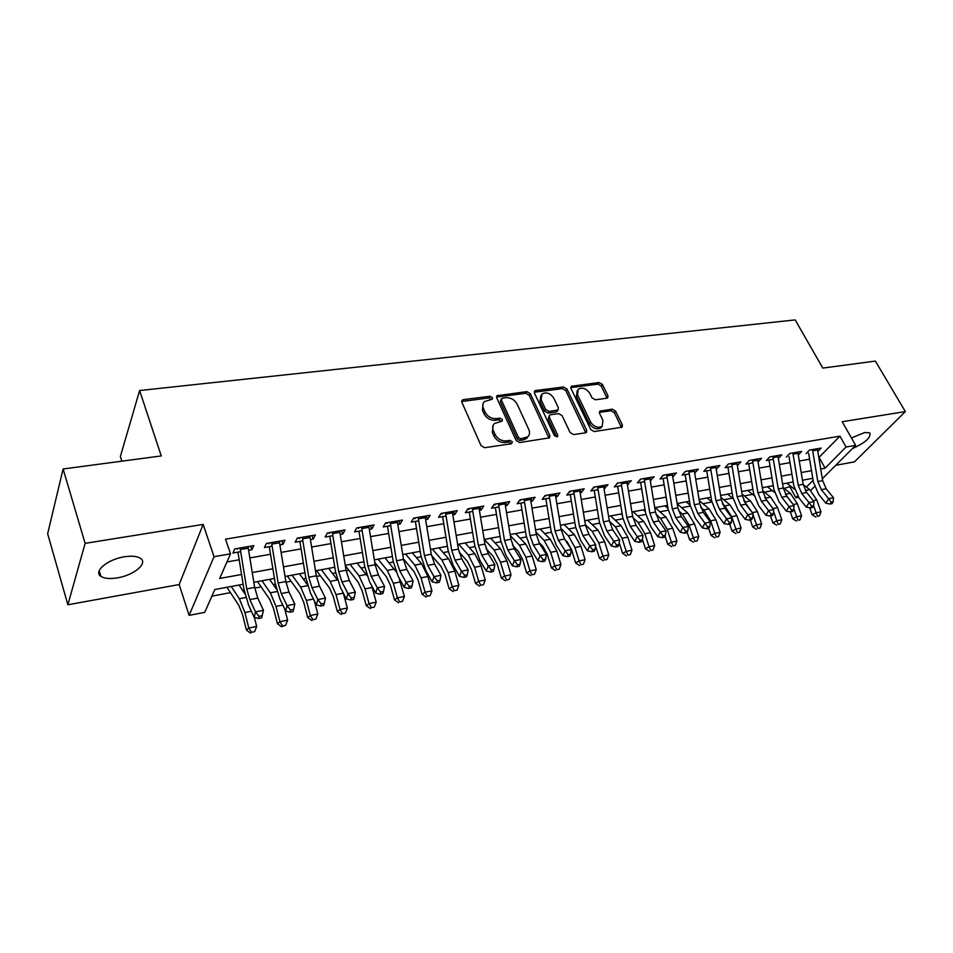 <?xml version="1.0" encoding="UTF-8"?>
<svg xmlns="http://www.w3.org/2000/svg" width="953" height="953" viewBox="0 0 953 953"><rect width="100%" height="100%" fill="white"/><g stroke="black" fill="none" stroke-linecap="round" stroke-linejoin="round"><path stroke-width="1.43" d="M492.451 397.687L489.973 396.269L463.396 399.629L462.217 400.153L461.907 402.309L481.027 445.635L484.66 447.707L511.439 443.753L512.416 441.811L509.915 440.381L506.484 440.882C501.421 441.12 497.585 438.928 495 434.33L493.392 430.72C492.201 427.814 492.534 425.419 494.404 423.537L502.136 421.143L502.362 419.582L499.872 418.153L496.453 418.617C491.403 418.82 487.602 416.64 485.053 412.101L483.457 408.551C482.313 405.74 482.623 403.417 484.422 401.582L492.236 399.2L492.451 397.687M491.474 399.545L488.937 397.949L461.705 401.511M511.439 443.753L508.831 442.013L505.412 442.514L506.484 440.882M501.385 421.476L498.812 419.82L495.393 420.285L496.453 418.617M852.375 448.625C865.348 442.74 871.161 437.522 869.815 432.936L864.836 432.483L851.434 437.951M124.319 556.802C107.582 559.292 92.989 571.645 100.935 576.386C104.449 578.59 109.94 579.079 117.422 577.863C133.885 575.29 148.323 563.211 140.484 558.351C137.113 556.183 131.717 555.659 124.319 556.802M606.811 398.235L607.728 397.842L607.954 395.698L602.415 384.452L599.068 382.522L571.204 386.334L570.966 388.455L590.765 429.577L594.207 431.554L622.142 427.182L622.38 424.955L615.555 411.1L612.183 409.159L599.782 411.148L599.532 413.34L602.904 420.237L602.225 426.194C597.924 428.385 594.053 426.992 590.586 422L577.542 394.971L578.173 389.277C582.45 387.061 586.321 388.431 589.812 393.375L591.98 397.818L595.351 399.772L606.811 398.235M818.853 457.559L839.938 436.164L846.061 447.005L855.639 445.349L822.344 478.728M63.101 468.983L85.127 543.365L67.866 604.774L47.65 533.716L63.101 468.983L161.26 455.939L139.614 390.527L795.183 319.91L822.808 368.084L875.39 361.092L905.35 411.589L842.202 421.726L855.639 445.349M67.866 604.774L179.176 584.546L203.156 524.412L85.127 543.365M203.156 524.412L214.032 556.683L230.543 553.812L219.666 578.471L241.574 574.48M839.938 436.164L225.516 539.16L230.543 553.812M530.273 393.625L526.806 391.623L497.061 395.733L496.775 397.877L516.133 440.5L519.695 442.537L549.547 437.832L549.845 435.569L530.273 393.625L529.201 395.281L525.734 393.291L496.561 397.067M535.765 390.504L563.509 387.001L566.916 388.967L586.691 430.172L586.417 432.424L585.476 432.841L573.611 434.592L570.132 432.591L562.079 415.603L558.625 413.614L550.679 414.71L549.655 415.163L549.381 417.366L557.731 435.164L557.529 436.748L554.384 435.652L534.454 393.089L534.716 390.956L535.765 390.504L534.681 392.159L562.401 388.645L563.509 387.001M835.769 465.278L854.436 461.883L905.35 411.589M248.65 550.298L251.914 549.726L253.808 545.616L234.76 548.892L232.925 553.014L240.716 551.668M279.92 544.878L282.946 544.342L284.959 540.256L266.363 543.46L264.41 547.558L272.165 546.212M310.44 539.577L313.251 539.088L315.372 535.026L297.217 538.159L295.156 542.233L302.875 540.887M340.257 534.407L342.866 533.954L345.081 529.928L327.344 532.977L325.176 537.027L332.871 535.693M369.371 529.368L371.789 528.939L374.1 524.936L356.767 527.914L354.516 531.941L362.164 530.618M397.83 524.424L400.046 524.043L402.452 520.064L385.524 522.971L383.166 526.973L390.778 525.651M425.646 519.599L427.683 519.254L430.172 515.299L413.626 518.134L411.184 522.113L418.76 520.803M452.842 514.894L454.7 514.572L457.273 510.629L441.084 513.417L438.559 517.372L446.099 516.061M479.442 510.284L481.122 509.986L483.779 506.079L467.947 508.795L465.338 512.726L472.843 511.427M505.447 505.769L506.972 505.507L509.7 501.623L494.214 504.28L491.534 508.187L499.003 506.889M530.904 501.361L532.274 501.123L535.074 497.263L519.921 499.86L517.157 503.744L524.591 502.445M555.813 497.037L557.029 496.823L559.899 492.987L545.068 495.536L542.245 499.396L549.631 498.109M580.186 492.808L581.27 492.63L584.189 488.818L569.68 491.307L566.785 495.131L574.135 493.857M604.059 488.675L607.99 484.72L593.767 487.162L590.824 490.974L598.139 489.699M627.431 484.624L631.279 480.717L617.365 483.111L614.351 486.888L621.63 485.625M650.327 480.646L654.103 476.798L640.476 479.133L637.402 482.897L644.645 481.634M672.758 476.762L676.463 472.95L663.109 475.249L659.988 478.978L667.195 477.727M694.737 472.95L698.382 469.186L685.29 471.437L682.122 475.142L689.281 473.891M716.275 469.221L719.86 465.493L707.019 467.697L706.316 468.495M737.396 465.552L740.91 461.871L728.33 464.028L725.066 467.697L732.154 466.458M758.111 461.967L761.554 458.322L749.213 460.442L745.913 464.075L752.965 462.86M778.398 458.381L781.794 454.843L769.702 456.916L766.355 460.537L773.371 459.322M798.316 454.938L801.652 451.424L789.787 453.461L786.404 457.059M226.945 561.96L239.191 559.792M249.877 557.91L270.509 554.277M281.135 552.395L301.088 548.88M311.643 547.022L330.953 543.615M341.448 541.757L360.139 538.469M370.562 536.622L388.645 533.442M399.009 531.607L416.509 528.522M426.801 526.711L443.764 523.709M453.985 521.91L470.413 519.016M480.574 517.217L496.477 514.417M506.567 512.631L521.982 509.915M532.012 508.152L546.939 505.519M556.909 503.756L571.371 501.207M581.27 499.455L595.291 496.989M605.131 495.25L618.711 492.856M628.504 491.129L641.667 488.806M651.387 487.09L664.146 484.839M673.807 483.135L686.172 480.955M695.773 479.264L707.769 477.155M717.311 475.464L728.938 473.415M738.42 471.747L749.701 469.758M759.112 468.09L770.048 466.16M779.411 464.516L790.025 462.646M799.317 461.002L809.609 459.191M707.019 467.697L703.802 471.378L710.938 470.139M806.083 453.652L809.49 450.078L821.141 448.077L817.853 451.484M211.876 596.149L230.471 592.647M242.574 590.372L244.099 590.086M254.773 588.072L261.134 586.881M273.249 584.594L275.369 584.201M285.971 582.2L291.082 581.235M303.209 578.959L305.901 578.447M316.432 576.47L320.351 575.731M332.478 573.444L335.706 572.836M346.177 570.859L348.953 570.347M361.092 568.059L364.832 567.357M375.244 565.391L376.923 565.069M389.062 562.794L393.303 561.996M403.631 560.042L404.286 559.923M416.413 557.636L421.119 556.755M443.169 552.609L448.315 551.632M469.341 547.677L474.916 546.629M494.952 542.853L500.944 541.721M520.016 538.135L526.401 536.932M544.568 533.513L551.31 532.239M568.596 528.986L575.707 527.652M592.135 524.555L599.58 523.149M615.197 520.207L622.964 518.754M637.795 515.954L645.872 514.441M659.952 511.785L668.315 510.212M681.657 507.699L690.306 506.067M702.945 503.696L711.867 502.017M723.827 499.765L732.44 498.133M744.293 495.905L752.56 494.345M764.377 492.129L772.299 490.628M784.093 488.412L790.99 486.447M139.614 390.527L120.352 456.558L121.817 461.181M798.459 497.24L795.85 497.752L797.613 495.965M790.192 487.269L795.85 497.752M243.158 584.26L214.794 589.538L204.728 612.35L189.123 615.376L214.032 556.683M179.176 584.546L189.123 615.376M814.505 486.59L810.693 490.414M820.736 468.995L825.095 468.197L846.061 447.005M252.247 572.539L272.868 568.786M283.482 566.844L303.411 563.223M313.966 561.293L333.252 557.779M343.735 555.873L362.414 552.466M372.826 550.572L390.897 547.284M401.249 545.402L418.748 542.209M429.029 540.339L445.968 537.254M456.189 535.395L472.593 532.405M482.742 530.559L498.633 527.664M508.723 525.818L524.114 523.018M534.145 521.196L549.059 518.48M559.018 516.657L573.468 514.024M583.367 512.226L597.364 509.676M607.204 507.889L620.772 505.412M630.552 503.637L643.704 501.242M653.413 499.467L666.159 497.144M675.808 495.381L688.173 493.13M697.763 491.391L709.747 489.211M719.277 487.471L730.903 485.351M740.374 483.624L751.643 481.575M761.054 479.859L771.978 477.87M781.329 476.166L791.931 474.237M801.223 472.545L811.503 470.675M812.766 478.323L802.486 480.229M793.206 481.956L782.604 483.921M773.264 485.661L762.34 487.698M752.941 489.449L741.672 491.545M732.214 493.297L720.599 495.465M711.069 497.228L699.085 499.455M689.507 501.242L677.154 503.541M667.505 505.34L654.759 507.711M645.062 509.51L631.91 511.952M622.142 513.774L608.574 516.3M598.746 518.122L584.761 520.731M574.862 522.566L560.424 525.246M550.465 527.104L535.562 529.88M525.544 531.738L510.153 534.597M500.075 536.479L484.195 539.434M474.046 541.316L457.654 544.366M447.433 546.272L430.506 549.416M420.225 551.322L402.738 554.575M392.398 556.504L374.338 559.864M363.927 561.793L345.26 565.272M334.789 567.214L315.503 570.799M304.96 572.765L285.042 576.47M274.428 578.447L253.832 582.271M806.417 487.066L813.1 480.324M819.163 457.5L825.095 468.197M251.914 549.726L250.663 546.152M282.946 544.342L281.671 540.827M313.251 539.088L311.965 535.622M342.866 533.954L341.543 530.535M371.789 528.939L370.455 525.556M400.046 524.043L398.711 520.707M427.683 519.254L426.325 515.954M454.7 514.572L453.33 511.308M481.122 509.986L479.74 506.77M506.972 505.507L505.578 502.326M532.274 501.123L530.857 497.978M557.029 496.823L555.611 493.725M581.27 492.63L579.829 489.568M605 488.508L603.559 485.482M628.241 484.481L626.943 481.789M651.006 480.538L649.946 478.382M673.318 476.667L672.461 474.951L677.857 507.854L681.335 516.609L688.388 526.401L682.813 527.509L685.624 531.25L684.635 533.168L686.863 532.715L687.852 530.797L685.624 531.25M695.178 472.879L694.511 471.544M716.608 469.162L716.108 468.185M737.622 465.517L737.288 464.873M483.123 403.548L482.421 410.219L483.457 408.551M495.393 420.285C490.354 420.487 486.566 418.307 484.017 413.769L482.421 410.219M493.082 425.467L492.332 432.376L493.392 430.72M505.412 442.514C500.349 442.764 496.525 440.584 493.94 435.974L492.332 432.376M548.952 438.177L529.201 395.281M502.362 398.151L501.385 400.01L518.396 437.356L520.886 438.785L527.807 436.76C529.713 434.866 530.047 432.448 528.808 429.505L517.134 404.143C514.584 399.688 510.844 397.544 505.912 397.699L502.362 398.151M501.278 398.973L500.337 401.678L501.385 400.01M528.01 436.569L526.711 438.392L523.364 439.893L519.79 440.417L517.3 438.988L500.337 401.678M585.773 432.769L565.796 390.611L562.401 388.645M549.25 415.758L548.273 418.998L556.6 436.784L557.731 435.164M553.824 398.187C550.286 393.112 546.295 391.743 541.864 394.089L541.161 399.831L545.676 409.468L549.142 411.458L558.101 409.945L558.363 407.765L553.824 398.187M540.768 395.745L540.065 401.487L541.161 399.831M557.374 410.993L555.968 412.018L548.035 413.102L544.568 411.112L540.065 401.487M577.173 390.718L576.41 396.603L577.542 394.971M602.034 426.432L601.045 427.778C596.757 429.982 592.873 428.588 589.419 423.608L576.41 396.603M621.451 427.528L614.363 412.697L611.004 410.755L599.282 412.399M607.037 398.199L601.26 386.072L597.924 384.142L570.728 387.621M226.945 587.274L238.869 605.453L242.55 614.637L246.434 630.064L248.804 628.027L244.897 612.529L239.346 598.734L231.257 586.476M251.497 632.292L254.63 631.648L251.497 632.292L248.804 628.027L256.667 626.431L254.356 617.353M244.85 593.779L239.012 585.035M256.667 626.431L254.63 631.648M250.532 633.09L246.434 630.064M248.018 546.617L254.665 587.417L257.775 598.079L263.457 610.313L255.499 611.886L259.013 616.341L258.477 618.497L261.658 617.866L262.194 615.698L259.013 616.341M240.085 547.975L246.744 588.906L249.841 599.604L255.499 611.886L254.177 617.306L248.554 605.024L243.932 589.049L237.952 552.144M237.869 548.356L237.464 549.262M254.177 617.306L258.477 618.497M262.194 615.698L263.457 610.313M257.501 581.592L269.77 599.461L273.535 608.514L277.454 623.738L279.944 621.701L276.001 606.406L270.33 592.802L262.004 580.758M282.541 625.918L281.54 626.729L285.614 625.299L282.541 625.918L279.944 621.701L287.615 620.141L284.792 609.265M276.441 589.157L269.58 579.341M287.615 620.141L285.614 625.299M281.54 626.729L277.454 623.738M287.353 576.041L299.957 593.612L303.793 602.534L307.736 617.568L310.344 615.531L306.378 600.426L300.6 587.012L292.035 575.171M312.87 619.712L315.86 619.093L312.87 619.712L310.344 615.531L317.837 614.006L314.383 600.938M307.295 584.546L299.433 573.789M317.837 614.006L315.86 619.093M311.822 620.522L307.736 617.568M316.527 570.609L329.452 587.894L333.347 596.697L337.326 611.54L340.042 609.491L336.04 594.577L330.155 581.366L321.387 569.715M342.484 613.637L345.415 613.041L342.484 613.637L340.042 609.491L347.357 608.014L343.33 593.064M330.155 581.366L337.445 579.972L328.618 568.369M347.357 608.014L345.415 613.041M341.4 614.447L337.326 611.54M345.331 565.689L358.268 582.307L362.235 590.991L366.238 605.655L369.049 603.606L365.023 588.871L359.043 575.838L350.073 564.379M371.42 607.704L374.279 607.121L371.42 607.704L369.049 603.606L376.197 602.153L371.563 585.44M366.941 575.529L357.137 563.056M376.197 602.153L374.279 607.121M370.288 608.514L366.238 605.655M279.289 541.233L285.864 581.556L289.009 592.063L294.834 604.119L287.056 605.655L290.51 610.051L289.938 612.195L293.047 611.576L293.619 609.432L290.51 610.051M271.534 542.567L278.133 583.01L281.278 593.552L287.056 605.655L285.638 611.028L279.872 598.937L275.191 583.176L269.282 546.712M269.234 542.96L268.806 543.865M285.638 611.028L289.938 612.195M293.619 609.432L294.834 604.119M309.82 535.991L316.325 575.826L319.505 586.202L325.449 598.079L317.861 599.58L321.268 603.916L320.649 606.048L323.686 605.441L324.306 603.309L321.268 603.916M302.256 537.289L308.772 577.244L311.953 587.656L317.861 599.58L316.336 604.905L310.464 592.992L305.722 577.435L299.873 541.411M299.85 537.695L299.397 538.588M316.336 604.905L320.649 606.048M324.306 603.309L325.449 598.079M339.637 530.857L346.07 570.228L349.286 580.472L355.35 592.17L347.94 593.636L351.3 597.924L350.644 600.045L353.599 599.449L354.254 597.34L351.3 597.924M332.252 532.131L338.696 571.621L341.913 581.89L347.94 593.636L346.32 598.925L340.328 587.191L335.539 571.836L329.762 536.229M329.762 532.56L329.285 533.442M346.32 598.925L350.644 600.045M354.254 597.34L355.35 592.17M368.763 525.853L375.137 564.772L378.377 574.873L384.547 586.405L377.317 587.834L380.616 592.075L379.925 594.172L382.82 593.6L383.511 591.503L380.616 592.075M361.544 527.092L367.929 566.118L371.17 576.267L377.317 587.834L375.613 593.088L369.502 581.521L364.665 566.368L358.947 531.166M358.971 527.533L358.483 528.415M375.613 593.088L379.925 594.172M383.511 591.503L384.547 586.405M374.743 562.365L386.441 576.851L390.468 585.416L394.494 599.902L397.401 597.841L393.351 583.296L387.287 570.442L378.115 559.161M399.7 601.903L402.5 601.331L399.7 601.903L397.401 597.841L404.394 596.423L398.973 577.744M395.948 571.502L385.024 557.874M404.394 596.423L402.5 601.331M398.533 602.725L394.494 599.902M397.222 520.957L403.536 559.423L406.812 569.406L413.078 580.77L406.002 582.164L409.266 586.369L408.539 588.454L411.374 587.882L412.089 585.797L409.266 586.369M390.17 522.173L396.496 560.757L399.76 570.764L406.002 582.164L404.215 587.382L398.009 575.981L393.136 561.019L387.466 526.223M387.526 522.625L387.001 523.495M404.215 587.382L408.539 588.454M412.089 585.797L413.078 580.77M403.453 558.923L413.983 571.514L418.069 579.96L422.108 594.267L425.109 592.218L421.047 577.84L414.889 565.153L405.537 554.062M427.349 596.244L430.077 595.685L427.349 596.244L425.109 592.218L431.947 590.824L427.873 576.494L421.691 563.854L412.292 552.8M431.947 590.824L430.077 595.685M426.146 597.054L422.108 594.267M425.05 516.181L431.292 554.205L434.592 564.069L440.953 575.267L434.044 576.636L437.26 580.782L436.51 582.855L439.262 582.295L440.024 580.234L437.26 580.782M418.153 517.36L424.407 555.504L427.706 565.391L434.044 576.636L432.174 581.795L425.872 570.561L420.952 555.79L415.353 521.386M415.425 517.824L414.889 518.694M432.174 581.795L436.51 582.855M440.024 580.234L440.953 575.267M431.506 555.42L440.929 566.296L445.063 574.623L449.125 588.763L452.21 586.703L448.124 572.515L441.882 559.995L432.364 549.071M454.378 590.693L457.047 590.157L454.378 590.693L452.21 586.703L458.893 585.356L454.795 571.192L448.541 558.72L438.976 547.844M458.893 585.356L457.047 590.157M453.14 591.515L449.125 588.763M452.246 511.499L458.417 549.107L461.752 558.839L468.209 569.882L461.455 571.216L464.623 575.326L463.837 577.375L466.529 576.839L467.315 574.79L464.623 575.326M445.504 512.654L451.698 550.369L455.022 560.138L461.455 571.216L459.513 576.351L453.104 565.272L448.16 550.679L442.609 516.669M442.704 513.143L442.156 514.001M459.513 576.351L463.837 577.375M467.315 574.79L468.209 569.882M459.012 551.954L467.28 561.186L471.461 569.406L475.547 583.379L478.716 581.33L474.606 567.297L468.292 554.944L458.607 544.187M480.812 585.285L483.421 584.749L480.812 585.285L478.716 581.33L485.244 579.996L481.134 566.011L474.808 553.705L465.076 542.984M485.244 579.996L483.421 584.749M479.538 586.095L475.547 583.379M478.847 506.925L484.958 544.115L488.305 553.729L494.845 564.629L488.246 565.927L491.367 569.989L490.557 572.026L493.201 571.502L494.011 569.465L491.367 569.989M472.247 508.056L478.382 545.354L481.73 555.003L488.246 565.927L486.233 571.014L479.74 560.102L474.761 545.676L469.269 512.047M469.388 508.557L468.816 509.402M486.233 571.014L490.557 572.026M494.011 569.465L494.845 564.629M486.018 548.571L493.058 556.195L497.287 564.307L501.385 578.114L504.637 576.053L500.516 562.199L494.13 550L484.291 539.41M506.674 579.984L509.236 579.46L506.674 579.984L504.637 576.053L511.022 574.754L506.901 560.936L500.504 548.785L490.628 538.231M511.022 574.754L509.236 579.46M505.376 580.794L501.385 578.114M512.571 545.295L518.289 551.31L522.566 559.316L526.675 572.967L529.999 570.907L525.865 557.195L519.421 545.164L510.331 535.681M531.977 574.79L534.478 574.278L531.977 574.79L529.999 570.907L536.253 569.632L532.119 555.968L525.651 543.972L515.633 533.585M536.253 569.632L534.478 574.278M530.642 575.612L526.675 572.967M538.767 542.197L542.996 546.522L547.308 554.432L551.43 567.917L554.825 565.868L550.679 552.311L544.163 540.434L535.92 532.06M556.743 569.715L559.197 569.215L556.743 569.715L554.825 565.868L560.948 564.617L556.802 551.108L550.274 539.267L540.113 529.034M560.948 564.617L559.197 569.215M555.385 570.537L551.43 567.917M564.891 539.553L567.178 541.828L571.538 549.643L575.672 562.985L579.126 560.924L574.969 547.534L568.393 535.8L560.936 528.438M580.996 564.748L583.391 564.247L580.996 564.748L579.126 560.924L585.118 559.709L580.961 546.355L574.373 534.657L564.093 524.567M585.118 559.709L583.391 564.247M579.603 565.558L575.672 562.985M590.705 537.087L594.458 542.745M595.565 545.926L599.401 558.148L602.927 556.087L598.758 542.853L592.135 531.262L585.428 524.805M604.738 559.876L607.085 559.399L604.738 559.876L602.927 556.087L608.788 554.896L604.631 541.697L597.984 530.142L587.584 520.195M608.788 554.896L607.085 559.399M603.32 560.698L599.401 558.148M619.247 542.733L622.643 553.407L626.228 551.358L622.047 538.254L615.376 526.818L609.384 521.196M627.991 555.111L630.29 554.634L627.991 555.111L626.228 551.358L631.982 550.191L627.801 537.123L621.106 525.722L610.599 515.918M631.982 550.191L630.29 554.634M626.55 555.933L622.643 553.407M642.465 539.612L645.419 548.773L649.053 546.724L644.871 533.763L638.153 522.458L632.875 517.634M650.768 550.441L653.019 549.976L650.768 550.441L649.053 546.724L654.687 545.581L650.506 532.656L643.763 521.386L633.149 511.725M621.189 513.953L622.345 515.013M654.687 545.581L653.019 549.976M649.303 551.263L645.419 548.773M665.039 535.967L667.731 544.223L671.424 542.174L667.231 529.368L660.465 518.194L655.914 514.12M673.08 545.866L675.284 545.414L673.08 545.866L671.424 542.174L676.94 541.054L672.747 528.272L665.968 517.145L655.259 507.615M643.311 509.831L645.419 511.725M676.94 541.054L675.284 545.414M671.603 546.677L667.731 544.223M687.113 532.239L689.603 539.767L693.331 537.718L689.15 525.043L682.336 514.012L678.5 510.665M694.951 541.387L697.12 540.935L694.951 541.387L693.331 537.718L698.752 536.622L694.558 523.983L687.732 512.976L677.202 503.815M665.015 505.805L668.017 508.449M698.752 536.622L697.12 540.935M693.45 542.197L689.603 539.767M708.675 528.343L711.033 535.407L714.821 533.358L710.628 520.814L703.779 509.915L700.669 507.258M716.394 536.992L718.514 536.551L716.394 536.992L714.821 533.358L720.123 532.286L715.929 519.778L709.068 508.902L699.276 500.563M686.291 501.838L690.151 505.173M720.123 532.286L718.514 536.551M714.869 537.802L711.033 535.407M729.7 524.138L732.047 531.119L735.883 529.082L731.69 516.669L724.804 505.888L722.422 503.899M737.408 532.679L739.492 532.25L737.408 532.679L735.883 529.082L741.089 528.022L736.883 515.644L729.986 504.899L720.897 497.323M707.15 497.966L711.855 501.921M741.089 528.022L739.492 532.25M735.871 533.489L732.047 531.119M750.309 520.016L752.656 526.926L756.539 524.889L752.953 514.429M758.016 528.45L760.053 528.033L758.016 528.45L756.539 524.889L761.638 523.852L757.432 511.606L750.511 500.98L742.089 494.107M752.405 512.797L743.793 500.611M727.615 494.154L733.131 498.705M761.638 523.852L760.053 528.033M756.468 529.26L752.656 526.926M504.864 502.457L510.915 539.243L514.286 548.737L520.91 559.482L514.441 560.757L517.527 564.772L516.693 566.797L519.266 566.273L520.112 564.259L517.527 564.772M498.407 503.565L504.482 540.446L507.842 549.976L514.441 560.757L512.369 565.808L505.805 555.039L500.778 540.792L495.346 507.52M495.489 504.066L494.893 504.911M512.369 565.808L516.693 566.797M520.112 564.259L520.91 559.482M530.321 498.074L536.313 534.466L539.696 543.853L546.391 554.443L540.077 555.694L543.115 559.673L542.245 561.674L544.771 561.174L545.64 559.161L543.115 559.673M524.007 499.158L530.011 535.646L533.394 545.056L540.077 555.694L537.933 560.709L531.286 550.084L526.235 536.003L520.862 503.101M521.017 499.67L520.421 500.516M537.933 560.709L542.245 561.674M545.64 559.161L546.391 554.443M555.23 493.797L561.162 529.785L564.569 539.064L571.335 549.524L565.153 550.739L568.155 554.682L567.261 556.671L569.727 556.171L570.621 554.181L568.155 554.682M549.047 494.857L555.003 530.952L558.398 540.256L565.153 550.739L562.937 555.718L556.23 545.235L551.156 531.321L545.831 498.764M546.009 495.381L545.39 496.215M562.937 555.718L567.261 556.671M570.621 554.181L571.335 549.524M579.615 489.604L585.487 525.21L588.918 534.383L595.744 544.699L589.693 545.89L592.647 549.786L591.742 551.763L594.16 551.275L595.065 549.309L592.647 549.786M573.563 490.64L579.46 526.354L582.879 535.538L589.693 545.89L587.429 550.834L580.651 540.494L575.541 526.747L570.275 494.536M570.466 491.176L569.834 492.01M587.429 550.834L591.742 551.763M595.065 549.309L595.744 544.699M603.487 485.494L609.312 520.743L612.743 529.797L619.641 539.982L613.708 541.149L616.627 545.009L615.698 546.962L618.068 546.498L618.997 544.532L616.627 545.009M597.567 486.518L603.404 521.851L606.835 530.94L613.708 541.149L611.385 546.057L604.547 535.848L599.425 522.256L594.207 490.378M594.422 487.054L593.767 487.888M611.385 546.057L615.698 546.962M618.997 544.532L619.641 539.982M626.86 481.479L632.637 516.347L636.08 525.306L643.025 535.36L637.223 536.503L640.106 540.327L639.153 542.269L641.476 541.804L642.429 539.863L640.106 540.327M621.07 482.48L626.848 517.443L630.29 526.425L637.223 536.503L634.853 541.375L627.956 531.298L622.809 517.86L617.639 486.316M617.866 483.028L617.21 483.85M634.853 541.375L639.153 542.269M642.429 539.863L643.025 535.36M649.767 477.536L655.473 512.059L658.94 520.91L665.944 530.833L660.262 531.965L663.109 535.741L662.132 537.671L664.408 537.218L665.373 535.288L663.109 535.741M644.085 478.513L649.815 513.119L653.27 522.006L660.262 531.965L657.832 536.789L650.887 526.842L645.717 513.56L640.607 482.337M640.845 479.073L640.178 479.895M657.832 536.789L662.132 537.671M665.373 535.288L665.944 530.833M666.635 474.642L672.306 508.89L675.772 517.67L682.813 527.509L680.347 532.298L673.342 522.482L668.16 509.343L663.097 478.442M672.199 473.689L672.461 474.963L666.897 475.928M663.348 475.202L662.669 476.024M680.347 532.298L684.635 533.168M687.852 530.797L688.388 526.401M694.177 469.9L699.788 503.72L703.278 512.38L710.366 522.065L704.91 523.137L707.698 526.842L706.685 528.748L708.865 528.307L709.878 526.413L707.698 526.842M688.733 470.842L694.344 504.745L697.834 513.429L704.91 523.137L702.397 527.902L695.356 518.206L690.163 505.209L685.136 474.618M685.41 471.413L684.719 472.223M702.397 527.902L706.685 528.748M709.878 526.413L710.366 522.065M715.727 466.196L721.29 499.682L724.78 508.247L731.916 517.813L726.567 518.861L729.319 522.53L728.283 524.424L730.427 523.995L731.451 522.101L729.319 522.53M710.378 467.113L715.953 500.682L719.444 509.271L726.567 518.861L724.018 523.59L716.918 514.012L711.712 501.159L706.745 470.865M724.018 523.59L728.283 524.424M731.451 522.101L731.916 517.813M736.848 462.562L742.363 495.727L745.865 504.197L753.037 513.643L747.795 514.668L750.511 518.301L749.463 520.183L751.56 519.766L752.608 517.884L750.511 518.301M731.606 463.468L737.134 496.704L740.624 505.197L747.795 514.668L745.198 519.361L738.063 509.903L732.845 497.192L727.913 467.196M745.198 519.361L749.463 520.183M752.608 517.884L753.037 513.643M757.564 459.012L763.019 491.831L766.522 500.218L773.741 509.545L768.606 510.57L771.287 514.167L770.227 516.026L772.275 515.609L773.336 513.75L771.287 514.167M752.429 459.894L757.897 492.796L761.399 501.207L768.606 510.57L765.974 515.228L758.802 505.876L753.573 493.297L748.689 463.599M765.974 515.228L770.227 516.026M773.336 513.75L773.741 509.545M770.512 515.966L772.871 522.804L776.79 520.767L773.562 511.427M778.232 524.317L780.233 523.9L778.232 524.317L776.79 520.767L781.794 519.754L777.588 507.627L770.632 497.121L762.865 490.914M772.192 507.556L764.782 497.383M747.7 490.414L754.026 495.524M781.794 519.754L780.233 523.9M776.659 525.115L772.871 522.804M790.311 511.904L792.705 518.766L796.66 516.729L793.778 508.485M798.066 520.243L800.02 519.85L798.066 520.243L796.66 516.729L801.568 515.74L797.363 503.732L790.382 493.344L783.235 487.745M791.49 502.291L785.415 494.238M767.415 486.757L774.515 492.391M801.568 515.74L800.02 519.85M796.482 521.053L792.705 518.766M809.705 507.794L812.159 514.799L816.149 512.774L813.612 505.59M817.519 516.264L819.437 515.859L817.519 516.264L816.149 512.774L820.962 511.797L816.769 499.92L809.764 489.639L803.212 484.6M810.169 496.87L805.785 491.26M786.761 483.159L794.635 489.294M820.962 511.797L819.437 515.859M815.923 517.062L812.159 514.799M777.874 455.51L783.283 488.031L786.797 496.322L794.04 505.543L789.013 506.531L791.657 510.093L790.585 511.952L792.598 511.547L793.67 509.7L791.657 510.093M772.835 456.38L778.256 488.972L781.77 497.287L789.013 506.531L786.332 511.165L779.125 501.921L773.896 489.485L769.047 460.073M786.332 511.165L790.585 511.952M793.67 509.7L794.04 505.543M797.792 452.091L803.153 484.291L806.679 492.498L813.957 501.612L809.014 502.588L811.634 506.114L810.538 507.949L812.516 507.556L813.612 505.721L811.634 506.114M792.848 452.937L798.221 485.22L801.735 493.451L809.014 502.588L806.309 507.175L799.067 498.05L793.825 485.732L789.024 456.606M806.309 507.175L810.538 507.949M813.612 505.721L813.957 501.612M817.34 448.732L822.653 480.622L826.18 488.746L833.482 497.752L828.634 498.705L831.23 502.207L830.123 504.03L832.064 503.637L833.16 501.814L831.23 502.207M812.492 449.566L817.817 481.539L821.331 489.675L828.634 498.705L825.906 503.267L818.639 494.25L813.385 482.063L808.62 453.211M825.906 503.267L830.123 504.03M833.16 501.814L833.482 497.752M488.937 397.949L489.973 396.269M508.831 442.013L509.915 440.381M498.812 419.82L499.872 418.153M484.017 413.769L485.053 412.101M493.94 435.974L495 434.33M462.396 401.32L463.396 399.629M548.714 437.177L549.845 435.569M497.132 396.913L498.169 395.245M525.734 393.291L526.806 391.623M517.3 438.988L518.396 437.356M519.79 440.417L520.886 438.785M523.364 439.893L524.46 438.261M565.796 390.611L566.916 388.967M585.523 431.769L586.691 430.172M548.273 418.998L549.381 417.366M544.568 411.112L545.676 409.468M548.035 413.102L549.142 411.458M555.968 412.018L557.088 410.386M589.419 423.608L590.586 422M599.544 412.351L600.712 410.743M611.004 410.755L612.183 409.159M614.363 412.697L615.555 411.1M621.189 426.527L622.38 424.955M571.061 387.549L572.181 385.905M597.924 384.142L599.068 382.522M601.26 386.072L602.415 384.452M606.787 397.306L607.954 395.698M244.897 612.529L251.401 611.254M239.346 598.734L245.814 597.495M254.665 587.417L246.744 588.906M257.775 598.079L249.841 599.604M248.304 548.154L240.37 549.524M276.001 606.406L282.791 605.072M270.33 592.802L277.085 591.515M306.378 600.426L313.442 599.032M300.6 587.012L307.616 585.678M336.04 594.577L343.354 593.147M365.023 588.871L372.17 587.465M359.043 575.838L366.166 574.48M285.864 581.556L278.133 583.01M289.009 592.063L281.278 593.552M279.574 542.757L271.819 544.092M316.325 575.826L308.772 577.244M319.505 586.202L311.953 587.656M310.106 537.492L302.542 538.79M346.07 570.228L338.696 571.621M349.286 580.472L341.913 581.89M339.911 532.346L332.526 533.62M375.137 564.772L367.929 566.118M378.377 574.873L371.17 576.267M369.049 527.319L361.83 528.57M393.351 583.296L400.331 581.926M387.287 570.442L394.244 569.108M403.536 559.423L396.496 560.757M406.812 569.406L399.76 570.764M397.508 522.411L390.456 523.626M421.047 577.84L427.873 576.494M414.889 565.153L421.691 563.854M431.292 554.205L424.407 555.504M434.592 564.069L427.706 565.391M425.324 517.61L418.427 518.801M448.124 572.515L454.795 571.192M441.882 559.995L448.541 558.72M458.417 549.107L451.698 550.369M461.752 558.839L455.022 560.138M452.52 512.917L445.778 514.084M474.606 567.297L481.134 566.011M468.292 554.944L474.808 553.705M484.958 544.115L478.382 545.354M488.305 553.729L481.73 555.003M479.121 508.33L472.521 509.462M500.516 562.199L506.901 560.936M494.13 550L500.504 548.785M525.865 557.195L532.119 555.968M519.421 545.164L525.651 543.972M550.679 552.311L556.802 551.108M544.163 540.434L550.274 539.267M574.969 547.534L580.961 546.355M568.393 535.8L574.373 534.657M598.758 542.853L604.631 541.697M592.135 531.262L597.984 530.142M622.047 538.254L627.801 537.123M615.376 526.818L621.106 525.722M644.871 533.763L650.506 532.656M638.153 522.458L643.763 521.386M667.231 529.368L672.747 528.272M660.465 518.194L665.968 517.145M689.15 525.043L694.558 523.983M682.336 514.012L687.732 512.976M710.628 520.814L715.929 519.778M703.779 509.915L709.068 508.902M731.69 516.669L736.883 515.644M724.804 505.888L729.986 504.899M752.334 512.607L757.432 511.606M745.413 501.945L750.511 500.98M510.915 539.243L504.482 540.446M514.286 548.737L507.842 549.976M505.138 503.839L498.681 504.947M536.313 534.466L530.011 535.646M539.696 543.853L533.394 545.056M530.595 499.443L524.281 500.539M561.162 529.785L555.003 530.952M564.569 539.064L558.398 540.256M555.504 495.155L549.321 496.215M585.487 525.21L579.46 526.354M588.918 534.383L582.879 535.538M579.877 490.938L573.837 491.986M609.312 520.743L603.404 521.851M612.743 529.797L606.835 530.94M603.749 486.828L597.829 487.841M632.637 516.347L626.848 517.443M636.08 525.306L630.29 526.425M627.134 482.79L621.332 483.79M655.473 512.059L649.815 513.119M658.94 520.91L653.27 522.006M650.029 478.835L644.347 479.824M677.857 507.854L672.306 508.89M681.335 516.609L675.772 517.67M699.788 503.72L694.344 504.745M703.278 512.38L697.834 513.429M694.451 471.175L688.995 472.116M721.29 499.682L715.953 500.682M724.78 508.247L719.444 509.271M715.989 467.458L710.64 468.376M742.363 495.727L737.134 496.704M745.865 504.197L740.624 505.197M737.11 463.813L731.868 464.719M763.019 491.831L757.897 492.796M766.522 500.218L761.399 501.207M757.826 460.239L752.679 461.133M772.966 508.545L777.588 507.627M765.64 498.085L770.632 497.121M793.265 504.542L797.363 503.732M785.486 494.285L790.382 493.344M813.171 500.623L816.769 499.92M805.321 490.497L809.764 489.639M783.283 488.031L778.256 488.972M786.797 496.322L781.77 497.287M778.136 456.737L773.086 457.607M803.153 484.291L798.221 485.22M806.679 492.498L801.735 493.451M798.054 453.306L793.11 454.152M822.653 480.622L817.817 481.539M826.18 488.746L821.331 489.675M817.591 449.923L812.742 450.769M100.935 576.386L99.231 570.656M461.764 400.915L462.217 400.153M496.632 396.424L497.061 395.733M526.711 438.392L527.807 436.76M556.969 411.577L558.101 409.945M534.323 391.576L534.716 390.956M601.045 427.778L602.225 426.194"/></g></svg>
